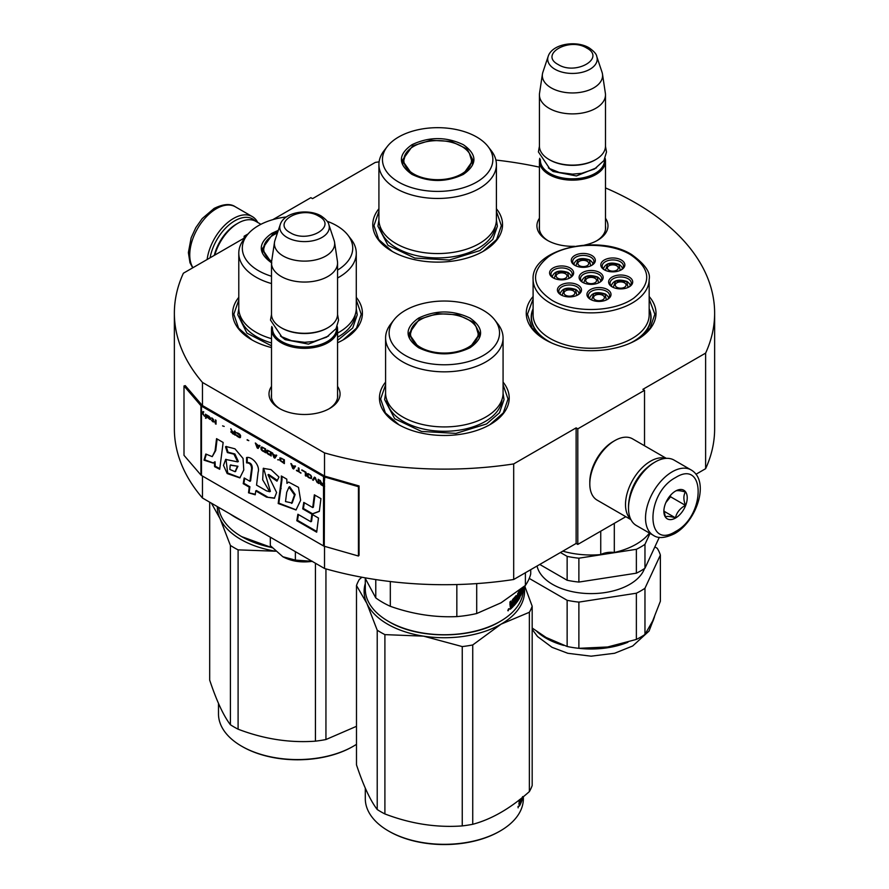 <?xml version="1.0" encoding="UTF-8"?>
<svg xmlns="http://www.w3.org/2000/svg" width="889" height="889" viewBox="0 0 889 889"><rect width="100%" height="100%" fill="white"/><g stroke="black" fill="none" stroke-linecap="round" stroke-linejoin="round"><path stroke-width="1.33" d="M202.47 476.06L202.47 498.018A270.134 155.964 180 0 1 174.366 428.742L174.366 313.161A270.134 155.964 180 0 0 202.47 382.437L324.518 452.901A270.134 155.964 180 0 0 513.686 463.925L576.128 427.876L577.794 428.842L644.525 390.315L642.858 389.349L705.622 353.111L705.622 468.692L695.954 474.27M272.834 219.65L310.872 197.68L312.539 198.647L375.314 162.409A270.134 155.964 180 0 1 379.103 161.842M495.884 160.053A270.134 155.964 180 0 1 539.423 167.154M605.487 187.923A270.134 155.964 180 0 1 714.634 313.161A270.134 155.964 180 0 1 705.622 353.111M245.642 237.074L244.142 236.207L248.153 233.896M245.353 237.441L183.378 273.223A270.134 155.964 180 0 0 174.366 313.161M337.564 386.415A35.527 20.514 180 0 1 329.663 408.473L329.663 408.473A35.527 20.514 180 0 1 279.413 408.473A35.527 20.514 180 0 1 271.501 386.415M605.487 218.25A35.527 20.514 180 0 1 597.575 240.308L597.575 240.308A35.527 20.514 180 0 1 584.695 245.064M574.483 246.286A35.527 20.514 180 0 1 547.335 240.308A35.527 20.514 180 0 1 539.423 218.25M533.1 296.515A64.875 37.46 -0 0 0 545.257 339.742A64.875 37.46 -0 0 0 637.013 339.742A64.875 37.46 -0 0 0 649.17 296.515M378.914 208.748A64.875 37.46 -0 0 0 391.782 251.143A64.875 37.46 -0 0 0 483.538 251.143A64.875 37.46 -0 0 0 496.406 208.748M238.785 297.359A64.875 37.46 -0 0 0 251.654 339.742A64.875 37.46 -0 0 0 271.501 347.577M337.564 342.732A64.875 37.46 -0 0 0 343.41 339.742A64.875 37.46 -0 0 0 356.278 297.359M385.593 382.114A64.875 37.46 -0 0 0 398.461 424.509A64.875 37.46 -0 0 0 490.206 424.509A64.875 37.46 -0 0 0 503.074 382.114M714.634 313.161L714.634 428.742A270.134 155.964 180 0 1 705.622 468.692M244.142 236.207L244.142 238.141M202.47 382.437L202.47 405.551A1.411 0.822 180 0 1 202.203 405.34L185.268 385.615L184.001 385.97L184.001 455.324L200.936 475.048A2.834 1.634 0 0 0 201.47 475.482L323.518 545.935A2.834 1.634 0 0 0 324.263 546.246L358.434 556.025L358.434 486.683L324.263 476.904A2.834 1.634 180 0 1 323.518 476.593L201.47 406.129A2.834 1.634 180 0 1 200.936 405.695L184.001 385.97M324.518 546.324L324.518 568.482L202.47 498.018M324.518 452.901L324.518 476.015L202.47 405.551M513.686 463.925L513.686 579.506A270.134 155.964 180 0 1 324.518 568.482M513.686 579.506L576.128 543.457L576.128 427.876M577.794 428.842L577.794 544.424L576.128 543.457M625.812 516.698L577.794 544.424M644.525 390.315L644.525 445.767M337.564 394.127A33.171 19.147 180 0 1 337.709 395.905A33.171 19.147 180 0 1 328.797 408.962M280.268 408.962A33.171 19.147 180 0 1 271.367 395.905A33.171 19.147 180 0 1 271.501 394.127M605.487 225.962A33.171 19.147 180 0 1 605.62 227.728A33.171 19.147 180 0 1 596.719 240.797M548.191 240.797A33.171 19.147 180 0 1 539.279 227.728A33.171 19.147 180 0 1 539.423 225.962M649.17 308.694A59.93 34.593 180 0 1 651.059 317.306A59.93 34.593 180 0 1 635.191 340.754M533.1 308.694A59.93 34.593 -0 0 0 531.211 317.306A59.93 34.593 -0 0 0 547.079 340.754M392.205 251.376L378.703 239.53L373.958 225.617L378.914 211.393M496.406 211.393L501.363 225.617L496.618 239.53L483.116 251.376M545.679 339.987L532.178 328.141L527.444 314.228L533.1 299.071M649.17 299.071L654.837 314.228L650.103 328.141L636.591 339.987M503.074 384.759L508.03 398.983L503.296 412.896L489.783 424.742M398.883 424.742L385.37 412.896L380.636 398.983L385.593 384.759M356.278 300.004L361.223 314.228L356.489 328.141L342.987 339.987M252.076 339.987L238.563 328.141L233.829 314.228L238.785 300.004M210.093 257.799A35.86 20.703 -60 0 1 234.807 220.794A35.86 20.703 -60 0 1 255.421 221.128M207.126 259.51A37.749 21.792 -60 0 1 233.463 218.483A37.749 21.792 -60 0 1 252.343 216.616A37.749 21.792 -60 0 1 257.732 222.45M691.086 469.925L674.073 460.102A37.749 21.792 120 0 0 655.193 461.969L653.86 462.747A35.86 20.703 120 0 0 628.512 506.663L628.512 508.208A37.749 21.792 120 0 0 636.324 525.488L653.337 535.311C658.116 538.745 665.183 538.189 674.573 533.667C696.531 521.654 710.444 480.949 691.086 469.925A37.749 21.792 120 0 0 672.217 471.792A37.749 21.792 120 0 0 647.559 505.063A37.749 21.792 120 0 0 653.337 535.311M653.86 462.747L655.193 461.969A37.749 21.792 120 0 0 628.512 508.208M675.551 477.571C645.425 493.306 645.425 550.58 675.551 531.511C705.677 515.787 705.677 458.513 675.551 477.571M675.551 491.061A16.513 9.535 120 0 0 663.872 511.286A16.513 9.535 120 0 0 675.551 518.031A16.513 9.535 120 0 0 687.23 497.807A16.513 9.535 120 0 0 675.551 491.061M663.905 510.297L665.417 516.931C666.694 516.031 670.028 516.331 675.429 517.82C676.707 512.475 680.041 508.33 685.441 505.363C683.374 499.729 683.374 495.284 685.441 492.017C680.041 490.528 676.707 490.239 675.429 491.128M675.429 517.82L663.983 511.208M685.441 505.363L670.55 496.773L670.55 495.251M668.995 497.162A14.157 8.168 120 0 1 665.883 502.552L670.55 496.773M260.922 224.295L255.832 221.361A35.393 20.436 120 0 0 238.141 223.117L236.474 224.072A33.026 19.069 120 0 0 214.305 255.365M236.474 224.072L238.141 223.117A35.393 20.436 120 0 0 214.794 255.076M665.794 458.391A35.393 20.436 120 0 0 650.526 461.202A35.393 20.436 120 0 0 628.079 490.295A35.393 20.436 120 0 0 630.701 519.176M666.328 458.357L632.524 438.833A35.393 20.436 120 0 0 614.832 440.588L613.154 441.555A33.026 19.069 120 0 0 589.807 482.005L589.807 483.927A35.393 20.436 120 0 0 597.13 500.129L630.934 519.654M614.832 440.588A35.393 20.436 120 0 0 614.821 440.588A35.393 20.436 120 0 0 589.807 483.927M647.514 467.336A33.026 19.069 120 0 0 629.312 498.873M605.487 229.506L605.487 161.087A33.026 19.069 0 0 1 585.095 178.7A33.026 19.069 0 0 1 549.102 174.566A33.026 19.069 180 0 1 539.423 161.087A33.026 19.069 180 0 1 539.779 158.298M605.487 161.087A33.026 19.069 0 0 0 605.131 158.298M604.509 159.564A32.082 18.525 0 0 1 585.329 177.278A32.082 18.525 0 0 1 549.769 173.411A32.082 18.525 180 0 1 540.39 159.564M549.769 159.931L549.102 159.542L549.769 159.931A32.082 18.525 0 0 0 595.141 159.931A32.082 18.525 0 0 0 595.474 159.731M595.141 159.931L595.808 159.542A33.026 19.069 0 0 1 549.102 159.542A33.026 19.069 180 0 1 539.423 146.063L539.423 94.823A33.026 19.069 180 0 1 539.545 93.167L542.434 74.043A30.137 17.402 180 0 1 542.868 72.253L548.157 56.44A24.748 14.291 0 0 0 554.958 69.253A24.748 14.291 -0 0 0 584.062 71.765A24.748 14.291 -0 0 0 596.752 56.44L602.042 72.253A30.137 17.402 0 0 1 602.475 74.043L605.353 93.167A33.026 19.069 0 0 1 605.487 94.823A33.026 19.069 0 0 1 585.095 112.436A33.026 19.069 0 0 1 549.102 108.302A33.026 19.069 180 0 1 539.423 94.823M595.808 159.542A33.026 19.069 0 0 0 605.487 146.063L605.487 94.823M602.475 74.043A30.137 17.402 0 0 1 585.184 91.323A30.137 17.402 0 0 1 551.147 87.855A30.137 17.402 180 0 1 542.434 74.043M337.564 397.672L337.564 329.252A33.026 19.069 0 0 1 317.173 346.866A33.026 19.069 0 0 1 281.18 342.732A33.026 19.069 180 0 1 271.501 329.252A33.026 19.069 180 0 1 271.856 326.463M337.564 329.252A33.026 19.069 0 0 0 337.209 326.463M336.598 327.73A32.082 18.525 0 0 1 317.406 345.443A32.082 18.525 0 0 1 281.846 341.576A32.082 18.525 180 0 1 272.478 327.73M281.846 328.097L281.18 327.708L281.846 328.097A32.082 18.525 0 0 0 327.219 328.097A32.082 18.525 0 0 0 327.552 327.897M327.219 328.097L327.885 327.708A33.026 19.069 0 0 1 281.18 327.708A33.026 19.069 180 0 1 271.501 314.228L271.501 262.988A33.026 19.069 180 0 1 271.634 261.333L274.512 242.208A30.137 17.402 180 0 1 274.945 240.419L280.235 224.606A24.748 14.291 0 0 0 287.036 237.419A24.748 14.291 -0 0 0 316.14 239.93A24.748 14.291 -0 0 0 328.83 224.606L334.12 240.419A30.137 17.402 0 0 1 334.553 242.208L337.442 261.333A33.026 19.069 0 0 1 337.564 262.988A33.026 19.069 0 0 1 317.173 280.602A33.026 19.069 0 0 1 281.18 276.468A33.026 19.069 180 0 1 271.501 262.988M327.885 327.708A33.026 19.069 0 0 0 337.564 314.228L337.564 262.988M334.553 242.208A30.137 17.402 0 0 1 317.262 259.488A30.137 17.402 0 0 1 283.224 256.021A30.137 17.402 180 0 1 274.512 242.208M282.846 556.747C291.303 561.326 301.182 562.848 312.472 561.326L295.37 560.103L282.846 556.747L270.323 545.646L270.323 537.189M295.37 551.647L295.37 560.103M571.049 276.868A9.435 5.445 0 0 0 571.049 276.757C571.505 275.901 570.527 274.479 568.093 272.478C559.637 269.723 554.336 271.145 552.169 276.757A9.435 5.445 0 0 0 552.18 276.868M569.027 278.379L567.615 272.523L556.481 272.078L554.191 278.379M557.77 278.201A5.423 3.134 180 0 1 556.181 275.99A5.423 3.134 180 0 1 559.537 273.09A5.423 3.134 180 0 1 565.448 273.768A5.423 3.134 0 0 1 567.038 275.99A5.423 3.134 0 0 1 563.682 278.879A5.423 3.134 0 0 1 557.77 278.201M600.575 281.402A9.435 5.445 0 0 0 600.575 281.28C601.042 280.435 600.053 279.002 597.619 277.001C589.163 274.245 583.862 275.679 581.706 281.28A9.435 5.445 0 0 0 581.706 281.402M598.553 282.902L597.141 277.046L586.018 276.601L583.717 282.902M587.296 282.724A5.423 3.134 180 0 1 585.707 280.513A5.423 3.134 180 0 1 589.063 277.624A5.423 3.134 180 0 1 594.974 278.301A5.423 3.134 0 0 1 596.563 280.513A5.423 3.134 0 0 1 593.219 283.413A5.423 3.134 0 0 1 587.296 282.724M608.409 298.448A9.435 5.445 0 0 0 608.42 298.337C608.876 297.482 607.887 296.048 605.453 294.048C597.008 291.292 591.696 292.725 589.54 298.337A9.435 5.445 0 0 0 589.54 298.448M606.398 299.949L604.987 294.092L593.852 293.648L591.563 299.949M595.141 299.782A5.423 3.134 180 0 1 593.552 297.559A5.423 3.134 180 0 1 596.897 294.67A5.423 3.134 180 0 1 602.82 295.348A5.423 3.134 0 0 1 604.409 297.559A5.423 3.134 0 0 1 601.053 300.46A5.423 3.134 0 0 1 595.141 299.782M622.256 268.878A9.435 5.445 0 0 0 622.267 268.767C622.722 267.911 621.733 266.478 619.3 264.478C610.854 261.733 605.553 263.155 603.387 268.767A9.435 5.445 0 0 0 603.387 268.878M620.244 270.378L618.833 264.522L607.698 264.089L605.409 270.378M608.987 270.212A5.423 3.134 180 0 1 607.398 267.989A5.423 3.134 180 0 1 610.754 265.1A5.423 3.134 180 0 1 616.666 265.778A5.423 3.134 0 0 1 618.255 267.989A5.423 3.134 0 0 1 614.899 270.889A5.423 3.134 0 0 1 608.987 270.212M592.73 264.355A9.435 5.445 0 0 0 592.73 264.233C593.196 263.388 592.207 261.955 589.774 259.955C581.328 257.199 576.016 258.632 573.861 264.233A9.435 5.445 0 0 0 573.861 264.355M590.718 265.855L589.307 259.999L578.172 259.555L575.883 265.855M579.461 265.678A5.423 3.134 180 0 1 577.872 263.466A5.423 3.134 180 0 1 581.217 260.577A5.423 3.134 180 0 1 587.129 261.255A5.423 3.134 0 0 1 588.729 263.466A5.423 3.134 0 0 1 585.373 266.356A5.423 3.134 0 0 1 579.461 265.678M630.101 285.925A9.435 5.445 0 0 0 630.101 285.814C630.568 284.958 629.579 283.535 627.145 281.524C618.688 278.779 613.388 280.202 611.232 285.814A9.435 5.445 0 0 0 611.232 285.925M628.079 287.425L626.667 281.569L615.544 281.135L613.243 287.425M616.833 287.258A5.423 3.134 180 0 1 615.244 285.036A5.423 3.134 180 0 1 618.588 282.146A5.423 3.134 180 0 1 624.5 282.824A5.423 3.134 0 0 1 626.089 285.036A5.423 3.134 0 0 1 622.745 287.936A5.423 3.134 0 0 1 616.833 287.258M578.883 293.915A9.435 5.445 0 0 0 578.883 293.803C579.35 292.948 578.361 291.525 575.928 289.525C567.482 286.769 562.17 288.203 560.014 293.803A9.435 5.445 0 0 0 560.014 293.915M576.872 295.426L575.461 289.57L564.326 289.125L562.037 295.426M565.615 295.248A5.423 3.134 180 0 1 564.026 293.037A5.423 3.134 180 0 1 567.371 290.136A5.423 3.134 180 0 1 573.283 290.825A5.423 3.134 0 0 1 574.872 293.037A5.423 3.134 0 0 1 571.527 295.926A5.423 3.134 0 0 1 565.615 295.248M583.162 282.635A10.612 6.134 180 0 1 580.517 278.59A10.612 6.134 180 0 1 583.629 274.257A10.612 6.134 180 0 1 595.197 272.923A10.612 6.134 180 0 1 601.753 278.59A10.612 6.134 180 0 1 599.119 282.635M582.628 272.523A12.035 6.945 180 0 1 599.642 272.523A12.035 6.945 180 0 1 599.642 282.346L599.642 282.346A12.035 6.945 180 0 1 582.628 282.346A12.035 6.945 180 0 1 582.628 272.523M604.853 270.112A10.612 6.134 180 0 1 602.209 266.067A10.612 6.134 180 0 1 605.32 261.733A10.612 6.134 180 0 1 616.888 260.399A10.612 6.134 180 0 1 623.445 266.067A10.612 6.134 180 0 1 620.8 270.112M604.32 259.999A12.035 6.945 180 0 1 621.333 259.999A12.035 6.945 180 0 1 621.333 269.823L621.333 269.823A12.035 6.945 180 0 1 604.32 269.823A12.035 6.945 180 0 1 604.32 259.999M612.688 287.158A10.612 6.134 180 0 1 610.054 283.113A10.612 6.134 180 0 1 613.154 278.779A10.612 6.134 180 0 1 624.734 277.457A10.612 6.134 180 0 1 631.279 283.113A10.612 6.134 180 0 1 628.645 287.158M612.154 277.046A12.035 6.945 180 0 1 629.179 277.046A12.035 6.945 180 0 1 629.179 286.869L629.179 286.869A12.035 6.945 180 0 1 612.154 286.869A12.035 6.945 180 0 1 612.154 277.046M591.274 265.589A10.612 6.134 0 0 0 593.919 261.544A10.612 6.134 0 0 0 587.362 255.876A10.612 6.134 0 0 0 575.794 257.21A10.612 6.134 0 0 0 572.683 261.544A10.612 6.134 0 0 0 575.316 265.589M591.807 265.3L591.807 265.3A12.035 6.945 0 0 0 591.807 255.476A12.035 6.945 0 0 0 574.794 255.476A12.035 6.945 0 0 0 574.794 265.3A12.035 6.945 0 0 0 591.807 265.3M577.428 295.159A10.612 6.134 0 0 0 580.072 291.114A10.612 6.134 0 0 0 573.516 285.447A10.612 6.134 0 0 0 561.948 286.769A10.612 6.134 0 0 0 558.837 291.114A10.612 6.134 0 0 0 561.47 295.159M560.948 285.036A12.035 6.945 0 0 0 560.948 294.87A12.035 6.945 0 0 0 577.961 294.87L577.961 294.87A12.035 6.945 0 0 0 577.961 285.036A12.035 6.945 0 0 0 560.948 285.036M606.954 299.682A10.612 6.134 0 0 0 609.598 295.637A10.612 6.134 0 0 0 603.042 289.97A10.612 6.134 0 0 0 591.474 291.303A10.612 6.134 0 0 0 588.362 295.637A10.612 6.134 0 0 0 591.007 299.682M590.474 289.57A12.035 6.945 0 0 0 590.474 299.393A12.035 6.945 0 0 0 607.487 299.393L607.487 299.393A12.035 6.945 0 0 0 607.487 289.57A12.035 6.945 0 0 0 590.474 289.57M553.636 278.101A10.612 6.134 180 0 1 550.991 274.056A10.612 6.134 180 0 1 554.103 269.723A10.612 6.134 180 0 1 565.671 268.4A10.612 6.134 180 0 1 572.227 274.056A10.612 6.134 180 0 1 569.582 278.101M570.116 277.812A12.035 6.945 180 0 1 553.102 277.812A12.035 6.945 180 0 1 553.102 267.989A12.035 6.945 180 0 1 570.116 267.989A12.035 6.945 180 0 1 570.116 277.812L570.116 277.812M630.512 254.698C608.787 241.397 567.815 242.497 548.302 256.899C530.233 271.834 531.389 286.258 551.769 300.16C573.494 313.461 614.466 312.372 633.968 297.971C652.048 283.035 650.892 268.611 630.512 254.698M533.1 309.061A59.685 34.46 0 0 0 531.444 317.117A59.685 34.46 0 0 0 548.935 341.487A59.685 34.46 180 0 0 552.047 343.154M533.1 279.357L533.1 314.784A58.041 33.504 0 0 0 550.102 338.476A58.041 33.504 180 0 0 613.343 345.732A58.041 33.504 180 0 0 649.17 314.784L649.17 279.357C650.726 272.412 644.892 264.155 631.69 254.587C598.486 233.529 531.022 249.098 533.1 279.357A58.041 33.504 0 0 0 550.102 303.049A58.041 33.504 0 0 0 613.343 310.317A58.041 33.504 0 0 0 649.17 279.357M649.17 309.061A59.685 34.46 180 0 1 650.826 317.117A59.685 34.46 180 0 1 630.223 343.154M600.742 531.166L600.742 554.58A63.697 36.771 180 0 1 562.781 551.158M614.31 523.332L614.31 552.48A15.102 8.712 0 0 0 600.742 554.58M649.426 533.056A63.697 36.771 180 0 1 614.31 552.48M606.042 647.214A63.697 36.771 0 0 0 607.62 646.981A63.697 36.771 0 0 0 608.376 646.859M532.178 628.034L546.09 637.457L567.138 646.492A70.309 40.594 0 0 0 578.883 648.314L607.62 646.981L636.368 639.424A70.309 40.594 0 0 0 640.847 637.046A70.309 40.594 0 0 0 644.97 634.457L644.97 588.251L660.371 555.069L660.371 601.264L652.67 620.978L644.97 634.457M636.368 639.424L636.368 593.219A70.309 40.594 0 0 0 640.847 590.841A70.309 40.594 0 0 0 644.97 588.251M644.97 544.335L644.97 568.215A70.309 40.594 180 0 1 640.847 570.816A70.309 40.594 180 0 1 636.368 573.183L636.368 549.302A70.309 40.594 0 0 0 640.847 546.924A70.309 40.594 0 0 0 644.97 544.335L650.037 533.4M644.97 568.215L659.305 537.323M636.368 549.302L578.883 558.192L578.883 582.073L636.368 573.183M578.883 582.073A70.309 40.594 0 0 1 567.138 580.261L567.138 556.37A70.309 40.594 0 0 0 578.883 558.192M567.138 556.37L560.437 552.514M567.138 580.261L539.756 564.448M644.503 568.538A54.496 31.459 180 0 1 629.679 584.395A54.496 31.459 0 0 1 573.427 591.896A54.496 31.459 0 0 1 537.056 566.015M654.849 546.913L657.215 548.28A70.309 40.594 180 0 1 660.371 555.069M525.055 586.896L525.055 585.707M567.138 646.492L567.138 600.297L529.244 578.417M567.138 600.297A70.309 40.594 0 0 0 578.883 602.109L636.368 593.219M578.883 648.314L578.883 602.109M463.347 174.377C446.222 182.501 429.098 182.501 411.974 174.377C397.883 164.487 397.883 154.597 411.974 144.707C429.098 136.584 446.222 136.584 463.347 144.707C477.437 154.597 477.437 164.487 463.347 174.377L463.258 174.433M378.914 164.554L378.914 219.639A58.741 33.915 180 0 0 415.174 250.976A58.741 33.915 180 0 0 479.204 243.63A58.741 33.915 0 0 0 496.406 219.639L496.406 164.554A58.741 33.915 0 0 0 491.284 150.708L488.05 146.529A55.207 31.871 0 0 0 398.628 137.006A55.207 31.871 180 0 0 387.271 146.529L384.037 150.708A58.741 33.915 180 0 0 378.914 164.554A58.741 33.915 180 0 0 415.174 195.88A58.741 33.915 180 0 0 479.204 188.535A58.741 33.915 0 0 0 496.406 164.554M387.271 146.529A55.207 31.871 180 0 0 406.351 185.79A55.207 31.871 180 0 0 476.693 182.078A55.207 31.871 0 0 0 488.05 146.529M412.307 174.566L402.273 160.309L412.64 145.863L430.754 140.273L451.201 141.44L467.081 148.963L473.048 160.309L463.025 174.555M403.117 160.498L402.506 162.62M472.815 162.62L472.203 160.498M496.406 220.039L497.373 226.217L492.828 239.408L479.882 250.587L449.312 260.021L414.807 258.066L388.015 245.364L377.947 226.217L378.914 220.039M461.591 173.966A33.849 19.547 180 0 1 419.441 176.622A33.849 19.547 180 0 1 405.873 153.43A33.849 19.547 180 0 1 413.729 146.329A33.849 19.547 0 0 1 469.448 153.43A33.849 19.547 0 0 1 461.591 173.966M402.873 164.054A34.804 20.091 180 0 1 402.861 163.52L405.873 153.43M472.448 164.054A34.804 20.091 0 0 0 472.459 163.52L469.448 153.43M523.365 587.107L523.365 589.107A79.032 45.628 180 0 1 500.218 621.378L499.551 621.755C470.803 639.235 417.863 639.235 389.115 621.755L388.449 621.378A79.032 45.628 180 0 1 365.301 589.107L365.301 578.595M470.025 347.743C452.901 355.867 435.766 355.867 418.641 347.743C404.562 337.853 404.562 327.963 418.641 318.073C435.766 309.95 452.901 309.95 470.025 318.073C484.105 327.963 484.105 337.853 470.025 347.743L469.925 347.799M385.593 337.92L385.593 393.005A58.741 33.915 180 0 0 421.853 424.342A58.741 33.915 180 0 0 485.872 416.997A58.741 33.915 0 0 0 503.074 393.005L503.074 337.92A58.741 33.915 0 0 0 497.962 324.074L494.728 319.896A55.207 31.871 0 0 0 405.295 310.372A55.207 31.871 180 0 0 393.938 319.896L390.704 324.074A58.741 33.915 180 0 0 385.593 337.92A58.741 33.915 180 0 0 421.853 369.257A58.741 33.915 180 0 0 485.872 361.901A58.741 33.915 0 0 0 503.074 337.92M393.938 319.896A55.207 31.871 180 0 0 413.029 359.156A55.207 31.871 180 0 0 483.372 355.444A55.207 31.871 0 0 0 494.728 319.896M418.986 347.932L408.94 333.675L419.308 319.229L437.432 313.639L457.879 314.806L473.759 322.329L479.727 333.675L469.703 347.921M409.785 333.875L409.173 335.986M479.493 335.986L478.882 333.875M375.769 579.572L375.769 597.908L364.946 577.794M390.315 581.539L390.315 606.309A87.289 50.395 180 0 1 375.769 597.908M522.421 589.707L522.721 589.907A79.032 45.628 180 0 1 520.676 595.908L520.487 595.886M499.551 621.755L500.218 621.378A79.032 45.628 180 0 1 388.449 621.378L389.115 621.755M523.01 587.396L522.932 588.862L522.932 587.451M522.81 588.851L522.543 589.229A79.032 45.628 180 0 1 521.776 591.796L521.41 591.752M523.177 587.262A79.032 45.628 180 0 1 522.976 588.64L523.043 587.373M514.175 601.409A78.088 45.083 180 0 0 514.798 600.675L515.653 600.908A79.032 45.628 180 0 1 514.175 602.609L514.175 601.175A79.032 45.628 180 0 0 515.653 599.486L515.531 597.752A79.032 45.628 180 0 1 513.197 600.319L513.064 606.631A79.032 45.628 180 0 1 510.386 609.154L510.597 605.353L509.964 605.12M510.597 605.353L509.964 605.02L510.597 605.353M510.175 601.753L510.175 603.475L511.375 603.987L510.964 601.053A79.032 45.628 180 0 1 509.964 601.931L509.964 605.02M516.042 595.686L516.131 595.586A79.032 45.628 180 0 1 512.709 599.397L512.32 603.086L511.375 603.987M515.576 596.263L515.576 597.708M515.576 599.575L515.576 600.897M516.442 595.797L516.442 601.364L515.653 601.153M518.709 595.219L519.609 595.386L519.52 596.73A79.032 45.628 180 0 1 517.809 599.486L517.809 593.319L516.442 601.364M517.809 599.486L517.142 599.33M518.62 595.141A78.088 45.083 180 0 1 518.209 595.852M519.52 595.308A79.032 45.628 180 0 1 518.476 597.064L518.22 597.008M520.676 595.908L520.409 590.307A79.032 45.628 180 0 1 518.932 593.019L518.209 593.274L518.476 597.064M519.887 589.907A79.032 45.628 180 0 1 518.476 592.318L518.209 593.319M520.865 589.129L520.487 591.174M521.41 588.696L521.41 589.929A79.032 45.628 180 0 1 520.865 591.229L520.854 591.285M521.776 588.396L521.776 591.796M522.588 588.84L522.588 587.74A79.032 45.628 180 0 1 521.91 589.963L521.91 588.54A79.032 45.628 180 0 0 522.032 588.196M520.409 590.307L519.732 590.196M518.832 593.396L518.932 594.908L518.209 594.697M519.932 593.141L519.932 593.141A79.032 45.628 180 0 1 518.932 594.908M519.232 594.385L519.232 595.252M519.854 593.285L519.932 597.419A79.032 45.628 180 0 1 513.764 605.898L513.764 604.476A79.032 45.628 180 0 0 515.531 602.486L515.653 600.908M517.742 599.475A78.088 45.083 180 0 1 517.142 600.397M516.976 600.653A78.088 45.083 180 0 1 513.764 604.731M515.531 597.752L514.675 597.508A78.088 45.083 180 0 1 512.375 600.053L512.242 600.431M513.197 600.319L512.375 600.053M513.064 606.631L512.242 606.365A78.088 45.083 180 0 1 509.964 608.532M513.064 600.697L512.32 600.464M512.242 603.175L512.242 604.487M520.932 593.919L521.41 591.352A79.032 45.628 180 0 1 520.865 592.652L520.487 593.785M521.41 591.352L520.487 591.229A78.088 45.083 180 0 1 520.487 591.241M510.975 607.009L510.33 606.776A78.088 45.083 180 0 0 510.353 606.754M510.964 606.976L510.964 605.787A79.032 45.628 180 0 0 512.32 604.52L512.32 605.942A79.032 45.628 180 0 1 511.131 607.065L510.33 606.776M512.32 604.52L511.508 604.242A78.088 45.083 180 0 1 510.408 605.287M510.964 605.787L510.397 605.576M510.175 605.954L510.175 606.687M509.253 609.154L507.786 610.343L508.83 608.987M508.019 610.854L508.064 609.876M522.81 587.551L522.721 589.907M525.399 572.738L525.399 585.418A87.289 50.395 0 0 0 530.722 573.938L530.722 569.671M525.399 585.418L501.052 602.809L476.704 613.532A87.289 50.395 180 0 1 456.835 616.599C434.654 617.588 412.485 614.155 390.315 606.309M456.835 584.54L456.835 616.599M476.704 583.595L476.704 613.532M508.83 608.843L508.275 610.643L508.597 608.743M503.074 393.405L504.041 399.583L499.496 412.774L486.55 423.953L455.979 433.388L421.486 431.432L394.694 418.73L384.626 399.583L385.593 393.405M361.89 577.228L359.3 579.472A89.656 51.762 180 0 0 356.489 585.529L366.857 603.409A80.21 46.306 -0 0 0 387.615 624.167A80.21 46.306 -0 0 0 423.575 636.157L384.904 634.624L384.904 813.946C410.685 823.814 436.466 827.792 462.247 825.914A89.656 51.762 -0 0 0 472.737 824.292L472.737 644.958A89.656 51.762 0 0 1 462.247 646.581L462.247 825.914M365.301 583.506A80.21 46.306 180 0 0 366.857 603.409L377.214 630.19A89.656 51.762 0 0 0 380.937 632.468A89.656 51.762 0 0 0 384.904 634.624M389.115 831.348L388.449 830.959L389.115 831.348A78.088 45.083 0 0 0 499.551 831.348A78.088 45.083 0 0 0 499.885 831.148M356.489 585.529L356.489 764.851C363.401 785.609 370.313 800.5 377.214 809.512L377.214 630.19M462.247 646.581L423.575 636.157A80.21 46.306 0 0 0 501.052 624.167L472.737 644.958M524.688 586.007L532.178 606.209A89.656 51.762 0 0 1 529.366 612.277L501.052 624.167A80.21 46.306 0 0 0 524.099 586.507M529.366 612.277L529.366 791.599C510.486 808.368 491.617 819.269 472.737 824.292M384.904 813.946A89.656 51.762 -0 0 1 380.937 811.801A89.656 51.762 180 0 1 377.214 809.512M529.366 791.599A89.656 51.762 0 0 0 532.178 785.543L532.178 606.209M499.551 831.348L500.218 830.959A79.032 45.628 0 0 1 388.449 830.959A79.032 45.628 180 0 1 365.301 798.689L365.301 788.176M500.218 830.959A79.032 45.628 0 0 0 523.365 798.689L523.365 796.688M519.787 803.912A79.032 45.628 0 0 0 520.432 802.645L520.432 801.222A79.032 45.628 0 0 1 519.698 802.656L519.787 803.912L519.12 803.745L519.132 802.2M519.12 802L519.12 800.089M519.909 801.133L520.432 799.055M519.698 799.678L519.12 800.522M519.02 800.645L519.532 799.644M522.043 797.766L521.987 798.833A79.032 45.628 0 0 1 521.176 801.011L521.176 802.434A79.032 45.628 0 0 0 522.821 797.133M521.376 798.311L521.376 799.1A79.032 45.628 0 0 0 521.799 797.966M519.132 806.045L519.365 806.09A79.032 45.628 0 0 0 520.821 803.256L520.176 803.156M519.12 804.723A78.088 45.083 0 0 0 519.532 803.923M520.821 803.256L520.821 798.744M519.187 803.178A78.088 45.083 0 0 0 519.476 802.611M520.432 801.222L519.532 801.078A78.088 45.083 0 0 1 519.12 801.878M519.365 806.09L519.12 803.778L519.698 803.9M522.621 796.6L522.354 797.511M518.198 806.367L518.12 807.834L518.076 806.334M468.27 347.332A33.849 19.547 180 0 1 426.12 349.988A33.849 19.547 180 0 1 412.552 326.796A33.849 19.547 180 0 1 420.397 319.696A33.849 19.547 0 0 1 476.115 326.796A33.849 19.547 0 0 1 468.27 347.332M409.551 337.42A34.804 20.091 180 0 1 409.529 336.887L412.552 326.796M479.115 337.42A34.804 20.091 0 0 0 479.127 336.887L476.115 326.796M272.201 547.768L241.641 536.623A79.032 45.628 180 0 1 218.661 507.363M337.564 333.075A58.741 33.915 180 0 0 339.065 332.23A58.741 33.915 0 0 0 356.278 308.25L356.278 253.165A58.741 33.915 0 0 0 351.155 239.319L347.921 235.141A55.207 31.871 0 0 0 327.13 221.25M337.564 277.979A58.741 33.915 180 0 0 339.065 277.146A58.741 33.915 0 0 0 356.278 253.165M337.564 270.1A55.207 31.871 0 0 0 347.921 235.141M286.38 216.938A55.207 31.871 0 0 0 258.488 225.617A55.207 31.871 180 0 0 247.131 235.141L243.897 239.319A58.741 33.915 180 0 0 238.785 253.165A58.741 33.915 180 0 0 271.501 283.569M271.512 262.766L262.144 248.92L272.501 234.474L277.768 231.973M262.988 249.109L262.366 251.231M271.834 262.988C257.754 253.098 257.754 243.208 271.834 233.318L278.313 230.351M271.501 276.257A55.207 31.871 180 0 1 247.131 235.141M271.501 338.665A58.741 33.915 180 0 1 238.785 308.25L238.785 253.165M242.175 520.943A87.289 50.395 180 0 1 230.029 513.92M271.99 547.535A79.032 45.628 180 0 1 241.641 536.623L242.308 537M356.267 308.65L357.234 314.828L352.689 328.019L337.564 340.398M271.501 345.854L246.942 333.131L237.819 314.828L238.785 308.65M211.415 503.174L220.05 518.654A80.21 46.306 -0 0 0 240.808 539.412A80.21 46.306 -0 0 0 275.59 551.213L238.096 549.869L238.096 729.191C263.877 739.048 289.658 743.037 315.439 741.159A89.656 51.762 -0 0 0 325.941 739.537L325.941 568.882M217.316 506.586A80.21 46.306 180 0 0 220.05 518.654L230.407 545.424A89.656 51.762 0 0 0 234.14 547.713A89.656 51.762 0 0 0 238.096 549.869M242.308 746.582L241.641 746.204L242.308 746.582A78.088 45.083 0 0 0 352.744 746.582A78.088 45.083 0 0 0 353.077 746.393M209.682 502.174L209.682 680.096C216.594 700.854 223.506 715.745 230.407 724.757L230.407 545.424M356.489 726.313L325.941 739.537M315.439 563.237L315.439 741.159M238.096 729.191A89.656 51.762 -0 0 1 234.14 727.035A89.656 51.762 180 0 1 230.407 724.757M352.744 746.582L353.411 746.204A79.032 45.628 0 0 1 241.641 746.204A79.032 45.628 180 0 1 218.494 713.934L218.494 703.421M353.411 746.204A79.032 45.628 0 0 0 356.489 744.326M271.634 261.344A33.849 19.547 180 0 1 265.744 242.041A33.849 19.547 180 0 1 273.59 234.94A33.849 19.547 0 0 1 277.412 233.04M262.744 252.665A34.804 20.091 180 0 1 262.733 252.132L265.744 242.041M320.34 480.538L321.173 482.516L319.907 482.905L320.685 483.86M321.585 484.694L323.852 486.027A2.356 1.367 0 0 0 324.474 486.283L324.607 486.327M320.718 483.216L323.518 484.583L323.518 485.816L320.607 483.394L321.285 482.994L323.852 484.394L323.852 486.027M319.907 482.905L320.84 484.594L323.518 486.227A2.834 1.634 0 0 0 324.263 486.527L324.263 482.683A2.834 1.634 180 0 1 323.518 482.371L323.518 484.583M323.518 484.094L321.54 482.949L319.796 480.216L320.84 482.705M323.852 482.182L323.852 483.905M215.06 450.912L212.227 456.635L205.815 454.035L204.037 460.18L213.127 463.058L214.382 462.124L214.593 466.658L219.705 469.27L223.15 442.466L216.549 438.655L215.06 450.912L215.727 450.534L212.227 456.635M225.528 446.767L227.351 452.568L233.918 454.168L237.707 461.891L225.673 459.435L223.495 465.392L227.173 473.548L239.852 477.893L243.775 469.981L243.053 458.446L234.963 448.812L226.006 446.489M266.5 490.861L256.554 485.116L258.099 472.315C260.41 465.458 251.809 456.168 246.564 457.535L246.564 462.88C249.698 462.836 251.376 464.736 251.598 468.581L249.931 481.305L244.164 477.971L243.23 483.683L249.231 487.15L248.52 492.795L255.243 494.795L255.743 490.906L266.5 497.118L274.379 498.251L276.612 492.539L267.989 474.826L276.979 481.171L278.99 477.049L271.034 469.614L263.266 468.359L262.677 479.793L269.711 491.717L266.5 490.861M281.313 480.093L278.19 503.507L296.015 509.964L300.626 500.318L298.493 487.339L288.592 482.071L286.969 483.36L286.78 479.149L281.313 475.993L281.313 480.093L281.98 479.704L278.857 503.118L296.159 509.875M302.727 508.875L311.895 514.164L319.329 511.386L320.951 498.629L314.35 494.817L312.717 507.563L303.782 502.407L302.727 508.875L303.393 508.486L312.561 513.775L319.351 511.242M316.684 532.189L318.484 518.043L311.883 514.231L310.883 521.765L297.882 514.253L296.826 520.721L316.684 532.189M318.862 483.538L318.862 479.682L318.162 479.271L318.162 483.127L318.862 483.538M317.229 482.594L315.362 477.66L314.428 477.126L312.561 479.893L313.261 480.304L314.895 477.882L317.229 482.594M308.827 477.749L311.283 478.582L311.628 476.815L310.817 475.282L308.25 473.637L307.083 473.781L307.316 476.293L308.827 477.749L311.494 478.404M305.338 475.726L306.038 476.126L306.038 472.281L301.838 469.859L305.338 472.37L305.338 475.726L306.038 475.748M291.581 463.936L290.881 463.525L292.748 468.459L293.681 468.992L295.548 466.225L294.848 465.814L294.381 466.525L292.048 465.18L291.581 463.936M280.035 457.846L280.035 460.546L284.358 463.614L284.358 459.757L280.035 457.846M278.757 459.802L277.712 459.78L278.757 459.802M274.912 458.157L276.779 455.379L276.079 454.979L275.612 455.69L273.279 454.346L272.112 452.69L273.979 457.624L274.912 458.157M267.333 450.178L266.522 450.779L266.867 452.946L271.178 456.001L271.178 452.157L267.333 450.178M261.733 446.945L260.922 447.545L261.266 449.712L265.589 452.779L265.589 448.923L261.733 446.945M248.798 440.622L247.164 439.688L248.798 440.622M216.038 424.175L216.038 420.319L215.338 419.919L215.338 423.764L216.038 424.175M208.226 415.896L206.948 415.074L207.304 417.486L210.56 419.452L207.882 417.741L210.682 418.208L208.226 415.896M296.482 470.203L300.904 473.17L299.037 471.681L299.037 468.236L298.337 467.836L298.337 471.281L296.482 470.203M255.321 443L257.188 447.934L258.121 448.467L259.988 445.689L259.288 445.289L258.821 446L255.321 443M213.482 419.497L211.849 417.897L212.893 420.797L211.615 420.386L212.893 421.786L214.405 421.997L213.482 421.13L213.482 419.497M236.207 432.532L239.941 435.432L239.585 437.032L236.096 434.765L236.674 435.843L240.286 437.599L240.641 435.832L239.819 434.299L236.207 432.532M234.463 430.954L234.463 432.676L232.474 431.532L230.729 428.798L231.773 431.287L230.851 431.821L235.163 435.21L235.163 431.354L234.463 430.954M224.206 426.42L222.572 425.887M206.015 414.53L205.437 414.196L206.015 418.386L206.015 414.53M203.103 411.54L200.936 414.107A2.834 1.634 0 0 0 201.47 414.53L202.514 413.418L204.503 416.285L202.87 413.041L203.803 411.94L203.103 411.54M217.127 438.988L215.727 450.534M214.593 466.658L215.26 466.269L219.794 468.592M214.382 462.124L215.049 461.735L215.26 466.269M204.037 460.18L204.703 459.791L213.304 462.947M206.226 454.535L204.703 459.791M226.206 446.411L228.017 452.19L234.907 453.99L238.352 461.48L237.707 461.891M227.351 452.568L228.017 452.19M225.984 459.28L227.684 473.004L240.108 477.715M263.566 468.214L270.378 491.328L269.711 491.717M267.989 474.826L268.656 474.437L277.368 480.371M266.5 497.118L274.657 498.062M255.743 490.906L256.41 490.517L267.167 496.729M248.52 492.795L255.321 494.228M249.231 487.15L249.898 486.761L249.187 492.406M243.23 483.683L243.897 483.294L249.898 486.761M244.719 478.293L243.897 483.294M249.931 481.305L250.598 480.916L252.265 468.192C252.187 464.402 250.509 462.513 247.231 462.491L246.564 462.88M247.231 457.557L247.231 462.491M281.98 476.382L281.98 479.704M286.969 483.36L288.592 482.071M278.19 503.507L278.857 503.118M311.895 514.164L312.561 513.775M304.338 502.73L303.393 508.486M312.717 507.563L313.384 507.175L314.928 495.151M296.826 520.721L297.493 520.332L316.773 531.466M298.437 514.575L297.493 520.332M310.883 521.765L311.55 521.376L312.45 514.553M318.162 483.127L318.862 483.149M318.495 479.471L318.495 482.938M314.895 477.882L316.862 481.994M312.561 479.893L313.45 480.027M314.573 477.204L312.895 479.704M308.25 477.326L309.161 477.549M307.783 476.893L308.583 477.137M307.316 476.293L308.116 476.704M307.083 475.837L307.65 476.104M306.972 474.126L307.305 475.159M305.338 472.37L305.672 475.537M301.838 470.348L305.672 472.17M294.381 466.525L294.992 465.903M293.259 468.37L293.87 468.714M291.403 463.825L293.081 468.27M279.802 458.035L280.835 460.947L284.358 463.225M277.712 459.78L278.601 459.902M274.49 457.535L275.101 457.879M272.634 452.99L274.312 457.424M275.612 455.69L276.223 455.068M268.378 454.39L271.178 455.624M267.8 453.968L268.711 454.201M267.333 453.534L268.134 453.779M266.867 452.946L267.667 453.346M266.633 452.479L267.2 452.745M266.522 450.779L266.856 451.812M262.788 451.156L265.589 452.39M262.199 450.745L263.122 450.967M261.733 450.312L262.533 450.545M261.266 449.712L262.066 450.112M261.033 449.245L261.599 449.523M260.922 447.545L261.255 448.578M247.164 440.088L248.798 440.655M215.338 423.764L216.038 423.786M215.671 420.108L215.671 423.575M209.748 418.33L210.549 418.241M209.048 418.008L210.082 418.13M210.093 419.43L210.66 419.286M209.282 419.041L210.426 419.241M207.181 415.863L207.515 416.974M296.482 470.614L300.904 472.781M298.337 471.281L298.671 468.025M255.843 443.3L257.521 447.734M258.821 446L259.444 445.378M257.71 447.845L258.31 448.189M212.893 421.786L213.482 421.73M212.893 420.797L212.893 419.319M236.096 432.876L237.03 433.032M239.819 437.655L240.508 437.421M239.352 437.555L240.152 437.466M238.774 437.299L239.686 437.355M237.719 436.688L239.108 437.099M237.141 436.277L238.052 436.499M236.674 435.843L237.474 436.077M236.207 435.243L237.007 435.643M239.941 435.432L240.274 436.466M239.585 434.654L240.152 434.843M239.241 434.288L239.919 434.454M238.774 433.932L239.574 434.099M237.719 433.332L239.108 433.743M237.263 433.143L238.052 433.132M236.907 433.11L237.596 432.954M234.463 432.676L234.796 431.143M232.362 433.599L235.163 434.821M230.962 432.132L231.629 432.443M231.773 431.287L231.273 429.12M205.437 418.052L206.015 417.997M205.77 414.385L205.77 417.852M203.203 411.596L201.358 413.985A2.356 1.367 0 0 0 201.703 414.274M202.514 413.418L204.137 415.685M230.595 465.058L237.941 466.247L235.385 471.503M288.992 487.105L289.658 486.716L295.137 494.484L292.192 503.018L285.513 501.574L286.714 492.284L288.992 487.105L294.459 494.94L291.525 503.407M308.116 474.081L310.917 475.448L311.15 477.715L310.228 477.982L308.016 476.537L308.116 474.081M294.426 466.503L293.214 468.403L292.448 465.414M280.835 458.324L283.991 459.657L283.991 462.524L280.735 460.791L280.835 458.324M275.657 455.668L274.445 457.568L273.679 454.579M267.667 450.723L270.812 452.045L270.812 454.912L267.567 453.179L267.667 450.723M262.066 447.489L265.222 448.823L265.222 451.69L261.966 449.956L262.066 447.489M207.882 416.341L209.515 416.874L209.748 417.919L207.759 416.93L208.948 416.219M258.877 445.978L257.654 447.867L256.888 444.889M234.796 432.976L234.463 434.399L231.54 431.976L232.229 431.576L234.796 432.976L234.463 434.399M358.434 556.025L359.056 555.292L359.056 485.95L324.885 476.171A1.411 0.822 180 0 1 324.518 476.015M201.803 414.174L201.803 413.152L200.936 414.107L200.936 475.048M237.274 466.636L235.085 471.715L229.818 469.436L230.218 465.214L237.941 466.247M307.783 474.27L308.35 473.97M308.016 474.159L308.705 474.004M308.361 474.193L309.161 474.193M308.827 474.382L310.094 474.726M309.761 474.926L310.561 475.082M310.228 475.271L310.917 475.448M310.583 475.637L311.15 475.826M310.928 476.415L311.261 477.449M292.159 465.58L294.592 466.603M294.259 466.792L293.214 468.403M280.502 458.524L281.068 458.213M280.735 458.413L281.424 458.257M281.091 458.446L281.891 458.446M281.557 458.635L283.991 459.657M283.658 459.846L283.658 462.713M273.39 454.746L275.823 455.768M275.49 455.957L274.445 457.568M267.333 450.912L267.9 450.612M267.567 450.801L268.245 450.645M267.911 450.845L268.711 450.834M268.378 451.034L270.812 452.045M270.478 452.245L270.478 455.112M261.733 447.689L262.299 447.378M261.966 447.578L262.655 447.423M262.322 447.612L263.122 447.612M262.788 447.8L265.222 448.823M264.889 449.012L264.889 451.879M256.61 445.056L259.043 446.067M258.71 446.267L257.654 447.867M231.662 431.798L232.229 431.576M231.896 431.765L232.574 431.698M232.24 431.887L234.463 433.165M359.056 485.95L358.434 486.683M192.957 267.689A37.749 21.792 -60 0 1 216.449 208.659A37.749 21.792 -60 0 1 235.329 206.793L252.343 216.616M596.541 167.81L576.405 175.944L553.102 171.488L548.369 167.821M586.729 48.05C569.204 36.905 538.867 54.418 558.181 64.53C575.694 75.676 606.042 58.163 586.729 48.05M328.619 335.975L308.483 344.11L285.18 339.654L280.446 335.986M318.807 216.216C301.293 205.07 270.945 222.583 290.259 232.696C307.783 243.842 338.12 226.328 318.807 216.216M627.923 642.247A63.697 36.771 180 0 1 578.428 648.259M563.682 645.414A63.697 36.771 180 0 1 536.978 631.59M654.126 617.711A63.697 36.771 180 0 1 650.092 626.167M495.329 226.106A57.729 33.326 0 0 1 478.482 248.164A57.729 33.326 180 0 1 416.785 255.665A57.729 33.326 180 0 1 379.992 226.106M501.996 399.472A57.729 33.326 0 0 1 485.15 421.53A57.729 33.326 180 0 1 423.464 429.031A57.729 33.326 180 0 1 386.671 399.472M518.932 593.019L518.265 592.885M518.843 594.885L518.209 594.763M519.932 597.419L519.209 597.286M355.2 314.717A57.729 33.326 0 0 1 338.342 336.775A57.729 33.326 180 0 1 337.564 337.22M271.501 342.954A57.729 33.326 180 0 1 239.863 314.717M324.474 482.738L324.263 546.246M201.47 406.129L201.47 413.341M201.47 414.53L201.47 475.482M323.518 486.227L323.518 545.935M323.518 476.593L323.518 482.371M251.598 468.581L252.265 468.192M280.48 489.006L281.146 488.617M202.203 405.34L200.936 405.695L200.936 413.641M324.885 476.171L324.263 482.683M192.713 267.833L189.99 262.777L188.379 252.609L191.146 237.808L195.791 227.695L202.203 218.583L214.093 208.426C223.328 203.914 230.407 203.37 235.329 206.793M613.154 441.555L614.821 440.588M539.423 229.506L539.423 161.087M596.752 56.44C596.497 54.107 593.941 51.24 589.085 47.817C576.183 40.049 552.025 43.839 548.157 56.44M271.501 397.672L271.501 329.252M328.83 224.606C328.574 222.272 326.03 219.405 321.173 215.983C308.261 208.215 284.102 212.015 280.235 224.606M605.476 146.318L606.498 151.986L603.942 160.553L594.541 168.999L581.784 173.322L572.516 174.144L559.314 172.488L549.658 168.599L538.412 151.897L539.423 146.318M337.564 314.484L338.576 320.151L336.02 328.719L326.619 337.164L313.861 341.487L304.594 342.309L291.392 340.654L281.746 336.764L270.489 320.062L271.512 314.484M531.444 320.373L531.444 317.117M650.826 320.373L650.826 317.117M654.515 616.799L649.07 631.034L632.668 646.003L614.61 653.259L591.085 656.182L567.827 653.293L552.002 647.314L537.556 636.557L532.178 629.356M511.108 604.087L510.308 603.798M518.876 594.952L517.987 594.774M520.887 593.963L519.976 593.83M519.787 800.933L518.887 800.778M519.732 803.967L518.832 803.8M235.085 471.715L235.752 471.337M230.884 464.836L230.218 465.214"/></g></svg>
